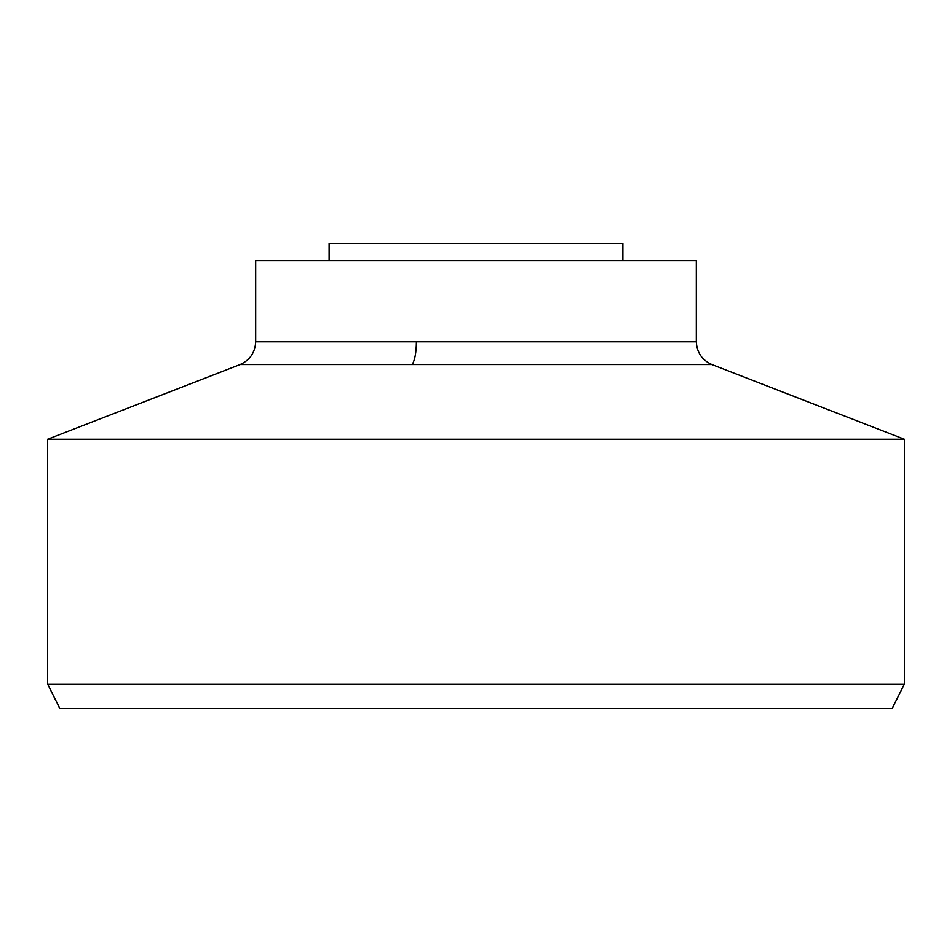 <?xml version="1.0" encoding="UTF-8"?>
<svg xmlns="http://www.w3.org/2000/svg" width="952" height="952" viewBox="0 0 952 952"><rect width="100%" height="100%" fill="white"/><g stroke="black" fill="none" stroke-linecap="round" stroke-linejoin="round"><path stroke-width="1.43" d="M329.118 260.574L329.118 243.438L622.882 243.438L622.882 260.574M246.616 364.533L240.13 364.533C249.959 360.106 255.148 352.514 255.683 341.744L255.683 260.574L696.317 260.574L696.317 341.744C696.852 352.514 702.041 360.106 711.87 364.533L240.13 364.533L47.6 439.277L904.4 439.277L711.87 364.533M47.6 439.277L47.6 684.083L904.4 684.083L904.4 439.277M47.6 684.083L59.845 708.562L892.155 708.562L904.4 684.083M255.683 341.744L696.317 341.744M416.417 341.744C416.274 352.502 414.87 360.094 412.216 364.533"/></g></svg>

